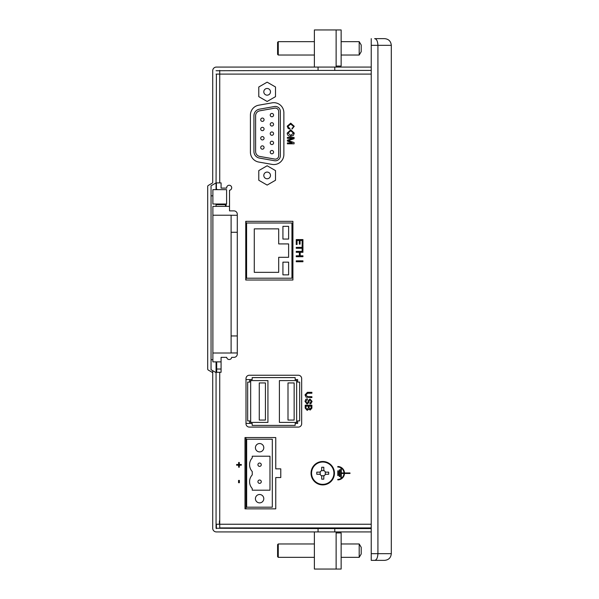 <?xml version="1.0" encoding="UTF-8"?>
<svg xmlns="http://www.w3.org/2000/svg" width="599" height="599" viewBox="0 0 599 599"><rect width="100%" height="100%" fill="white"/><g stroke="black" fill="none" stroke-linecap="round" stroke-linejoin="round"><path stroke-width="0.9" d="M371.238 553.663L371.238 560.357L374.615 560.357C376.576 560.11 377.684 557.879 377.924 553.663L377.924 45.337L391.304 45.337L391.304 553.663L371.238 553.663L371.238 45.337L377.924 45.337C377.684 41.121 376.576 38.89 374.615 38.643L384.61 38.643C388.669 39.032 390.9 41.264 391.304 45.337C390.9 41.264 388.669 39.032 384.61 38.643M371.238 560.357L384.61 560.357C388.669 559.968 390.9 557.736 391.304 553.663C390.9 557.736 388.669 559.968 384.61 560.357M391.304 65.396L391.304 533.604M371.238 38.643L371.238 45.337M371.238 528.588L318.062 528.588L318.062 531.927L216.396 531.927A3.676 3.676 0 0 1 212.712 528.251L212.712 373.364A1.273 1.273 0 0 0 212.076 372.256L208.34 370.1A1.273 1.273 0 0 1 207.696 368.991L207.696 186.529A1.273 1.273 0 0 1 208.34 185.428L212.076 183.264A1.273 1.273 0 0 0 212.712 182.163L212.712 70.749A3.676 3.676 0 0 1 216.396 67.073L334.781 67.073L334.781 70.412L371.238 70.412M371.238 531.927L334.781 531.927L334.781 528.588M334.781 531.927L318.062 531.927M318.062 67.073L318.062 70.412L334.781 70.412M334.781 67.073L371.238 67.073M216.396 74.096L216.059 182.897L211.043 185.795L211.043 369.733L216.059 372.623L216.059 528.251L318.062 528.588M216.059 70.749L318.062 70.412M216.059 524.237L219.736 524.237L219.736 372.293L221.076 372.293L221.076 357.356L226.699 357.356A2.508 2.508 0 0 0 231.671 357.356L233.954 357.356A3.347 3.347 0 0 0 237.294 354.009L237.294 214.217A3.347 3.347 0 0 0 233.954 210.878L229.522 210.878L229.522 190.25A2.508 2.508 0 0 0 231.671 187.435A2.508 2.508 0 0 0 228.855 185.278A2.508 2.508 0 0 0 226.699 188.101L221.076 188.101L221.076 182.897L216.059 182.897L216.059 189.643M216.059 204.019L216.059 206.363M216.059 361.871L216.059 372.293L219.736 372.293M216.771 361.871L216.696 361.908A1.273 1.273 0 0 0 216.059 363.016M212.712 373.364L212.712 370.699M226.093 206.363L226.093 204.019M217.459 189.643L216.059 188.827M212.712 177.132L212.712 182.163M216.396 528.588L216.396 524.237M336.121 67.073L336.121 66.07L341.138 66.07L341.138 29.95L314.385 29.95L314.385 67.073L216.396 67.073M292.252 142.966L287.385 141.065L287.385 140.173L293.001 138.272L287.385 138.294L287.385 137.411L294.079 137.411L294.079 138.713L288.426 140.623L294.079 142.54L294.079 143.827L287.385 143.827L287.385 142.944L292.252 142.966M338.293 475.546L337.791 475.546L337.791 470.859L338.293 470.859L338.293 475.546M339.798 476.549L339.296 476.549L339.296 469.856L339.798 469.856L339.798 476.549M340.801 477.553L340.801 468.852L341.303 468.852L341.303 472.955L343.976 472.955A6.185 6.185 0 0 0 337.791 467.018L337.791 466.516A6.686 6.686 0 0 1 344.477 472.955L349.996 472.955L349.996 473.457L344.477 473.457A6.686 6.686 0 0 1 337.791 479.889L337.791 479.387A6.185 6.185 0 0 0 343.976 473.457L341.303 473.457L341.303 477.553L340.801 477.553M238.634 462.48L239.308 462.48L239.308 464.51L241.322 464.51L241.322 465.183L239.308 465.183L239.308 467.205L238.634 467.205L238.634 465.183L236.612 465.183L236.612 464.51L238.634 464.51L238.634 462.48M239.39 480.42L239.39 482.704L238.552 482.704L238.552 480.42L239.39 480.42M307.661 396.688L311.884 396.688L311.884 397.586L306.096 397.182L305.018 394.876L307.422 392.323L311.884 392.323L311.884 393.229L307.676 393.229L305.819 394.951L307.661 396.688M310.948 403.674L309.93 403.913L309.93 403.06L311.293 401.375L310.14 399.87L309.271 400.664L308.829 402.573L307.032 404.093L305.018 401.42L305.767 399.331L307.354 398.769L307.354 399.623L305.789 401.51L306.98 403.217L307.594 403L308.418 400.424L310.02 398.994L312.064 401.397L310.948 403.674M305.198 408.099L305.198 405.216L311.884 405.216L311.884 408.159L310.192 410.053L308.807 409.162L307.182 410.375L305.198 408.099M297.059 240.476L297.059 244.512L296.258 244.512L296.258 239.57L302.944 239.57L302.944 244.444L302.143 244.444L302.143 240.476L300.092 240.476L300.092 244.137L299.29 244.137L299.29 240.476L297.059 240.476M302.143 247.38L302.143 245.118L302.944 245.118L302.944 250.547L302.143 250.547L302.143 248.286L296.258 248.286L296.258 247.38L302.143 247.38M300.181 252.299L300.181 255.795L302.944 255.795L302.944 256.701L296.258 256.701L296.258 255.795L299.373 255.795L299.373 252.299L296.258 252.299L296.258 251.393L302.944 251.393L302.944 252.299L300.181 252.299M302.944 260.842L302.944 261.741L296.258 261.741L296.258 260.842L302.944 260.842M294.259 126.299L292.065 129.04L292.065 128.164L292.941 127.714L293.45 126.307L290.71 124.098L288.014 126.262L288.74 127.767L289.849 128.223L289.849 129.099L288.126 128.381L287.213 126.179L290.725 123.162L294.259 126.299M293.48 135.277L290.792 136.37C288.508 136.265 287.318 135.179 287.213 133.105L290.732 129.841L294.259 133.105L293.48 135.277M301.671 378.59L301.671 423.74A3.347 3.347 0 0 1 298.332 427.087L249.334 427.087A3.347 3.347 0 0 1 245.994 423.74L245.994 378.59A3.347 3.347 0 0 1 249.334 375.251L298.332 375.251A3.347 3.347 0 0 1 301.671 378.59M292.911 221.331L292.911 280.018L245.755 280.018L245.755 221.331L292.911 221.331M275.757 477.553L275.757 508.851L244.991 508.851L244.991 437.555L275.757 437.555L275.757 468.852L280.774 468.852L280.774 477.553L275.757 477.553M258.716 105.199L272.088 102.841A10.033 10.033 0 0 1 283.866 112.724L283.866 154.527A10.033 10.033 0 0 1 272.088 164.403L258.716 162.044A10.033 10.033 0 0 1 250.419 152.168L250.419 115.083A10.033 10.033 0 0 1 258.716 105.199M311.113 407.754L311.113 406.122L309.054 406.122L309.054 407.754L310.125 409.147L311.113 407.754M308.32 407.897L308.32 406.122L305.969 406.122L305.969 408.054L307.205 409.469L308.32 407.897M288.014 133.105L290.725 135.434L293.45 133.105L290.732 130.777L288.014 133.105M371.238 74.096L219.736 74.096L219.736 70.412M219.406 520.89L219.406 524.237M371.238 524.237L219.736 524.237L219.736 527.914L371.238 527.914M219.736 182.897L219.736 74.096L216.059 74.096M245.994 221.331L245.994 280.018M245.994 437.555L245.994 508.851M259.599 483.371A1.67 1.67 0 0 0 261.052 480.862A1.67 1.67 0 0 0 258.154 480.862A1.67 1.67 0 0 0 259.599 483.371M252.246 488.514A10.033 10.033 0 0 1 252.246 474.88L252.246 471.533A10.033 10.033 0 0 1 252.246 457.891L252.246 456.213L269.969 456.213L269.969 490.192L252.246 490.192L252.246 488.514M259.599 466.381A1.67 1.67 0 0 0 261.052 463.873A1.67 1.67 0 0 0 258.154 463.873A1.67 1.67 0 0 0 259.599 466.381M259.599 451.901A4.178 4.178 0 0 1 255.983 445.626A4.178 4.178 0 0 1 263.223 445.626A4.178 4.178 0 0 1 259.599 451.901M259.599 502.868A4.178 4.178 0 0 1 255.983 496.593A4.178 4.178 0 0 1 263.223 496.593A4.178 4.178 0 0 1 259.599 502.868M272.313 439.224L246.661 439.224L246.661 507.181L272.313 507.181L272.313 439.224M262.384 139.926A1.67 1.67 0 0 0 263.837 137.418A1.67 1.67 0 0 0 260.939 137.418A1.67 1.67 0 0 0 262.384 139.926M262.384 121.402A1.67 1.67 0 0 0 263.837 118.894A1.67 1.67 0 0 0 260.939 118.894A1.67 1.67 0 0 0 262.384 121.402M271.901 144.554A1.67 1.67 0 0 0 273.346 142.045A1.67 1.67 0 0 0 270.456 142.045A1.67 1.67 0 0 0 271.901 144.554M271.901 126.037A1.67 1.67 0 0 0 273.346 123.529A1.67 1.67 0 0 0 270.456 123.529A1.67 1.67 0 0 0 271.901 126.037M271.901 116.775A1.67 1.67 0 0 0 273.346 114.267A1.67 1.67 0 0 0 270.456 114.267A1.67 1.67 0 0 0 271.901 116.775M271.901 135.292A1.67 1.67 0 0 0 273.346 132.783A1.67 1.67 0 0 0 270.456 132.783A1.67 1.67 0 0 0 271.901 135.292M271.901 153.816A1.67 1.67 0 0 0 273.346 151.307A1.67 1.67 0 0 0 270.456 151.307A1.67 1.67 0 0 0 271.901 153.816M262.384 130.664A1.67 1.67 0 0 0 263.837 128.156A1.67 1.67 0 0 0 260.939 128.156A1.67 1.67 0 0 0 262.384 130.664M262.384 149.188A1.67 1.67 0 0 0 263.837 146.68A1.67 1.67 0 0 0 260.939 146.68A1.67 1.67 0 0 0 262.384 149.188M267.147 178.772A3.347 3.347 0 0 1 264.249 173.755A3.347 3.347 0 0 1 270.037 173.755A3.347 3.347 0 0 1 267.147 178.772M267.147 165.773L258.783 170.603L258.783 180.254L267.147 185.084L275.503 180.254L275.503 170.603L267.147 165.773M267.147 95.166A3.347 3.347 0 0 1 264.249 90.15A3.347 3.347 0 0 1 270.037 90.15A3.347 3.347 0 0 1 267.147 95.166M267.147 82.168L258.783 86.99L258.783 96.649L267.147 101.471L275.503 96.649L275.503 86.99L267.147 82.168M280.354 155.785A5.017 5.017 0 0 1 274.469 160.727L259.464 158.084A6.686 6.686 0 0 1 253.931 151.495L253.931 115.749A6.686 6.686 0 0 1 259.464 109.168L274.469 106.517A5.017 5.017 0 0 1 280.354 111.459L280.354 155.785M274.754 159.079L259.749 156.436A5.017 5.017 0 0 1 255.608 151.495L255.608 115.749A5.017 5.017 0 0 1 259.749 110.815L274.754 108.164A3.347 3.347 0 0 1 278.685 111.459L278.685 155.785A3.347 3.347 0 0 1 274.754 159.079M249.671 382.102L249.671 379.594L249.671 382.102L247.664 382.102L247.664 420.895L249.671 420.895L249.671 423.403L249.671 420.895M245.994 423.403L252.179 423.403L252.179 425.41L295.15 425.41L295.15 423.403L297.658 423.403L297.658 420.895L299.665 420.895L299.665 382.102L297.658 382.102L297.658 379.594L295.15 379.594L295.15 377.587L252.179 377.587L252.179 379.594L245.994 379.594M287.999 420.064L294.146 420.064L294.146 382.941L287.999 382.941L287.999 420.064M259.27 420.064L265.424 420.064L265.424 382.941L259.27 382.941L259.27 420.064M250.674 380.597L267.933 380.597L267.933 422.4L250.674 422.4L250.674 380.597M296.655 422.4L279.404 422.4L279.404 380.597L296.655 380.597L296.655 422.4M288.613 262.16L282.923 262.16L282.923 274.866L288.613 274.866L288.613 262.16M288.613 226.347L282.923 226.347L282.923 239.053L288.613 239.053L288.613 226.347M278.7 257.293L278.7 272.343L254.283 272.343L254.283 228.87L278.7 228.87L278.7 243.92L288.613 243.92L288.613 257.293L278.7 257.293M246.593 278.213L291.953 278.213L291.953 223L246.593 223L246.593 278.213M221.076 361.871L212.885 361.871L212.885 353.006L231.109 353.006L231.109 215.221L212.885 215.221L212.885 206.363L229.522 206.363M212.885 353.006L212.885 215.221M237.294 215.273L231.109 215.273M237.294 232.277L231.109 232.277M237.294 335.949L231.109 335.949M237.294 352.961L231.109 352.961M212.885 204.019L226.594 204.019L226.594 189.643L212.885 189.643L212.885 204.019M278.265 41.653L277.592 42.327L277.592 54.367L278.265 55.033L278.265 41.653L314.385 41.653M359.198 41.653L359.198 55.033L361.204 51.686L361.204 45L359.198 41.653L341.138 41.653M331.105 527.914L331.105 528.588L331.105 527.914M278.265 550.653L278.265 543.967L314.385 543.967L278.265 543.967L277.592 544.633L277.592 556.673L278.265 557.347L278.265 550.653M359.198 550.653L359.198 557.347L361.204 554L361.204 547.314L359.198 543.967L359.198 550.653M314.385 531.927L314.385 569.05L341.138 569.05L341.138 532.93L336.121 532.93L336.121 531.927M336.121 528.588L336.121 527.914M319.866 474.258L321.685 476.078L321.349 475.741L324.134 475.741L325.616 474.258L328.686 474.258A23.466 11.082 90 0 0 328.686 472.147L325.616 472.147L323.804 470.327L323.804 467.257A23.466 11.082 0 0 0 321.685 467.257L321.685 470.327L319.866 472.147L316.796 472.147A23.466 11.082 -90 0 0 316.796 474.258L319.866 474.258M325.287 474.595L325.287 471.81L324.134 470.664L321.349 470.664L320.203 471.81L320.203 474.595L321.349 475.741M325.616 474.258L323.804 476.078L323.804 479.148A23.466 11.082 180 0 1 321.685 479.148L321.685 476.078M311.735 475.164A11.186 11.186 0 0 1 321.76 462.061A11.186 11.186 0 0 1 333.928 473.203A11.186 11.186 0 0 1 311.735 475.164M334.444 473.203A11.703 11.703 0 0 1 316.893 483.341A11.703 11.703 0 0 1 316.893 463.064A11.703 11.703 0 0 1 334.444 473.203M211.043 195.828L212.885 195.828M211.043 359.7L212.885 359.7M216.696 372.293L216.696 361.871M221.076 369.029L216.059 369.029M226.093 204.656L225.456 204.656L225.456 206.363M225.456 204.019L225.456 204.656L216.059 204.656M216.396 189.022L216.396 182.897M336.121 66.07L336.121 29.95M336.121 569.05L336.121 532.93M278.265 55.033L314.385 55.033M361.204 51.686L359.198 55.033L341.138 55.033M278.265 557.347L314.385 557.347L278.265 557.347L277.592 556.673M359.198 557.347L341.138 557.347L359.198 557.347L361.204 554M359.198 543.967L341.138 543.967L359.198 543.967L361.204 547.314M277.592 544.633L278.265 543.967"/></g></svg>

